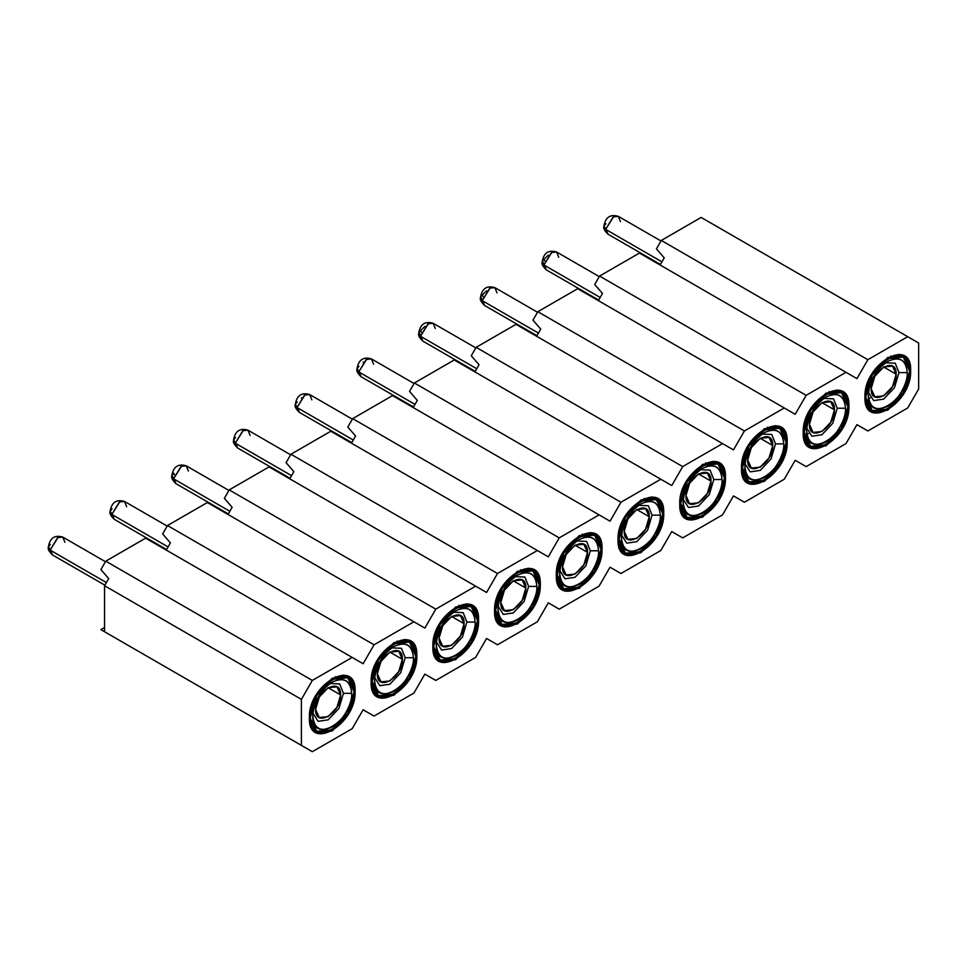 <?xml version="1.0" encoding="UTF-8"?>
<svg xmlns="http://www.w3.org/2000/svg" width="967" height="967" viewBox="0 0 967 967"><rect width="100%" height="100%" fill="white"/><g stroke="black" fill="none" stroke-linecap="round" stroke-linejoin="round"><path stroke-width="1.45" d="M701.148 217.43L661.295 240.445L867.858 359.7L907.711 336.685L701.148 217.43L907.711 336.685L867.858 359.7L661.295 240.445L701.148 217.43M656.436 248.857L661.295 240.445L656.436 248.857L664.22 257.838L660.086 264.994L664.22 257.838L656.436 248.857M856.919 378.641L867.858 359.7L856.919 378.641L845.992 372.319L806.14 395.334L795.2 414.275L784.261 407.965L744.409 430.968L733.469 449.909L722.542 443.599L682.69 466.602L671.751 485.543L660.812 479.233L620.959 502.248L610.02 521.189L599.093 514.867L559.228 537.882L548.301 556.823L537.362 550.513L497.509 573.516L486.57 592.457L475.631 586.147L435.779 609.15L424.851 628.091L413.912 621.781L374.06 644.796L363.121 663.737L352.181 657.415L312.329 680.43L301.402 699.371L301.402 745.388L312.329 751.697L352.181 728.695L363.121 709.754L374.06 716.063L413.912 693.061L424.851 674.12L435.779 680.43L475.631 657.415L486.57 638.474L497.509 644.796L537.362 621.781L548.301 602.84L559.228 609.162L599.093 586.147L610.02 567.206L620.959 573.516L660.812 550.513L671.751 531.572L682.69 537.882L722.542 514.867L733.469 495.926L744.409 502.248L784.261 479.233L795.2 460.292L806.14 466.614L845.992 443.599L856.919 424.658L867.858 430.968L907.711 407.965L918.65 389.024L918.65 343.007L907.711 336.685L918.65 343.007L918.65 389.024L907.711 407.965L867.858 430.968L856.919 424.658L845.992 443.599L806.14 466.614L795.2 460.292L784.261 479.233L744.409 502.248L733.469 495.926L722.542 514.867L682.69 537.882L671.751 531.572L660.812 550.513L620.959 573.516L610.02 567.206L599.093 586.147L559.228 609.162L548.301 602.84L537.362 621.781L497.509 644.796L486.57 638.474L475.631 657.415L435.779 680.43L424.851 674.12L413.912 693.061L374.06 716.063L363.121 709.754L352.181 728.695L312.329 751.697L301.402 745.388L301.402 699.371L312.329 680.43L352.181 657.415L363.121 663.737L374.06 644.796L413.912 621.781L424.851 628.091L435.779 609.15L475.631 586.147L486.57 592.457L497.509 573.516L537.362 550.513L548.301 556.823L559.228 537.882L599.093 514.867L610.02 521.189L620.959 502.248L660.812 479.233L671.751 485.543L682.69 466.602L722.542 443.599L733.469 449.909L744.409 430.968L784.261 407.965L795.2 414.275L806.14 395.334L845.992 372.319L856.919 378.641M309.416 717.744C308.002 684.539 356.521 656.533 355.107 691.369C356.521 724.585 308.002 752.592 309.416 717.744L316.1 732.539L332.261 730.943L348.41 713.888L355.107 691.369L348.41 676.586L332.261 678.181L316.1 695.237L309.416 717.744M371.147 682.11C369.732 648.905 418.24 620.887 416.825 655.735C418.24 688.951 369.732 716.958 371.147 682.11L377.831 696.905L393.98 695.297L410.141 678.254L416.825 655.735L410.141 640.952L393.98 642.547L377.831 659.603L371.147 682.11M432.865 646.476C431.451 613.259 479.97 585.253 478.556 620.101C479.97 653.305 431.451 681.324 432.865 646.476L439.562 661.259L455.711 659.663L471.86 642.608L478.556 620.101L471.86 605.306L455.711 606.913L439.562 623.957L432.865 646.476M494.596 610.842C493.182 577.625 541.689 549.619 540.275 584.467C541.689 617.671 493.182 645.678 494.596 610.842L501.281 625.625L517.43 624.029L533.591 606.974L540.275 584.467L533.591 569.672L517.43 571.267L501.281 588.323L494.596 610.842M556.315 575.208C554.901 541.991 603.42 513.985 602.006 548.821C603.42 582.037 554.901 610.044 556.315 575.208L563.012 589.991L579.16 588.395L595.309 571.34L602.006 548.821L595.309 534.038L579.16 535.633L563.012 552.689L556.315 575.208M618.046 539.562C616.632 506.357 665.139 478.339 663.725 513.187C665.139 546.403 616.632 574.41 618.046 539.562L624.73 554.357L640.891 552.749L657.04 535.706L663.725 513.187L657.04 498.404L640.891 499.999L624.73 517.055L618.046 539.562M679.765 503.928C678.351 470.711 726.87 442.705 725.455 477.553C726.87 510.769 678.351 538.776 679.765 503.928L686.461 518.723L702.61 517.115L718.759 500.06L725.455 477.553L718.759 462.758L702.61 464.365L686.461 481.409L679.765 503.928M741.496 468.294C740.081 435.077 788.588 407.071 787.174 441.919C788.588 475.123 740.081 503.13 741.496 468.294L748.18 483.077L764.341 481.481L780.49 464.426L787.174 441.919L780.49 427.124L764.341 428.732L748.18 445.775L741.496 468.294M803.214 432.66C801.8 399.444 850.319 371.437 848.905 406.273C850.319 439.489 801.8 467.496 803.214 432.66L809.911 447.443L826.06 445.847L842.209 428.792L848.905 406.273L842.209 391.49L826.06 393.085L809.911 410.141L803.214 432.66M864.945 397.014C863.531 363.81 912.05 335.791 910.636 370.639C912.05 403.855 863.531 431.862 864.945 397.014L871.63 411.809L887.791 410.201L903.94 393.158L910.636 370.639L903.94 355.856L887.791 357.452L871.63 374.507L864.945 397.014M108.691 634.134L104.557 631.741L104.557 585.724L108.691 578.568L104.557 585.724L301.402 699.371L104.557 585.724L104.557 631.741L301.402 745.388L100.906 629.638L312.329 751.697L108.691 634.134M166.276 550.09L170.41 542.934L166.276 550.09M228.007 514.456L232.14 507.3L228.007 514.456M289.737 478.81L293.859 471.654L289.737 478.81M351.456 443.176L355.59 436.02L351.456 443.176M413.187 407.542L417.309 400.386L413.187 407.542M474.906 371.908L479.04 364.752L474.906 371.908M536.637 336.262L540.758 329.106L536.637 336.262M598.355 300.628L602.489 293.472L598.355 300.628M639.429 253.064L845.992 372.319L639.429 253.064L599.576 276.079L806.14 395.334L599.576 276.079L594.717 284.491L602.489 293.472L594.717 284.491L599.576 276.079L639.429 253.064M577.698 288.698L784.261 407.965L577.698 288.698L537.845 311.712L744.409 430.968L537.845 311.712L532.986 320.137L540.758 329.106L532.986 320.137L537.845 311.712L577.698 288.698M515.979 324.344L722.542 443.599L515.979 324.344L476.127 347.346L682.69 466.602L476.127 347.346L471.267 355.771L479.04 364.752L471.267 355.771L476.127 347.346L515.979 324.344M454.248 359.978L660.812 479.233L454.248 359.978L414.396 382.992L620.959 502.248L414.396 382.992L409.537 391.405L417.309 400.386L409.537 391.405L414.396 382.992L454.248 359.978M392.529 395.612L599.093 514.867L392.529 395.612L352.677 418.626L559.228 537.882L352.677 418.626L347.806 427.039L355.59 436.02L347.806 427.039L352.677 418.626L392.529 395.612M330.799 431.246L537.362 550.513L330.799 431.246L290.946 454.26L497.509 573.516L290.946 454.26L286.087 462.673L293.859 471.654L286.087 462.673L290.946 454.26L330.799 431.246M269.08 466.892L475.631 586.147L269.08 466.892L229.215 489.894L435.779 609.15L229.215 489.894L224.356 498.319L232.14 507.3L224.356 498.319L229.215 489.894L269.08 466.892M207.349 502.526L413.912 621.781L207.349 502.526L167.496 525.54L374.06 644.796L167.496 525.54L162.637 533.953L170.41 542.934L162.637 533.953L167.496 525.54L207.349 502.526M145.63 538.16L352.181 657.415L145.63 538.16L105.766 561.174L312.329 680.43L105.766 561.174L100.906 569.587L108.691 578.568L100.906 569.587L105.766 561.174L145.63 538.16M363.121 709.754L374.06 716.063L363.121 709.754M424.851 674.12L435.779 680.43L424.851 674.12M486.57 638.474L497.509 644.796L486.57 638.474M548.301 602.84L559.228 609.162L548.301 602.84M610.02 567.206L620.959 573.516L610.02 567.206M671.751 531.572L682.69 537.882L671.751 531.572M733.469 495.926L744.409 502.248L733.469 495.926M795.2 460.292L806.14 466.614L795.2 460.292M856.919 424.658L867.858 430.968L856.919 424.658M354.103 690.801L355.107 691.369L354.103 690.801M415.834 655.167L416.825 655.735L415.834 655.167M477.553 619.521L478.556 620.101L477.553 619.521M539.284 583.887L540.275 584.467L539.284 583.887M601.015 548.253L602.006 548.821L601.015 548.253M662.733 512.619L663.725 513.187L662.733 512.619M724.464 476.973L725.455 477.553L724.464 476.973M786.183 441.339L787.174 441.919L786.183 441.339M847.914 405.705L848.905 406.273L847.914 405.705M909.633 370.071L910.636 370.639L909.633 370.071M104.557 627.535L100.906 629.638L104.557 627.535M48.362 547.141L50.369 550.223L106.382 582.569L50.369 550.223L52.496 554.949L50.381 549.691L48.35 547.419C47.637 549.002 49.027 551.516 52.496 554.949L104.871 585.18M105.451 561.718L62.807 537.096L57.657 537.604L50.381 549.691L58.117 537.35L62.807 537.096L64.934 542.354M110.093 511.507L112.087 514.589L168.101 546.935L112.087 514.589L114.227 519.315L112.099 514.045L110.081 511.785C109.368 513.368 110.746 515.882 114.227 519.315L166.59 549.546M167.182 526.072L124.538 501.45L119.376 501.97L112.099 514.045L119.835 501.716L124.538 501.45L126.653 506.708M173.818 478.955L229.832 511.289L173.818 478.955L175.946 483.669L173.83 478.411L171.8 476.151L173.818 478.955M228.913 490.438L186.256 465.816L181.107 466.324L173.83 478.411L181.566 466.082L186.256 465.816L188.384 471.074M233.543 440.227L235.537 443.321L291.55 475.655L235.537 443.321L237.677 448.035L235.549 442.777L233.53 440.517C232.817 442.1 234.195 444.602 237.677 448.035L290.04 478.278M290.632 454.804L247.987 430.182L242.826 430.69L235.549 442.777L243.285 430.436L247.987 430.182L250.102 435.44M297.268 407.675L353.281 440.021L297.268 407.675L299.395 412.401L297.28 407.143L295.249 404.871L297.268 407.675M352.363 419.17L309.706 394.548L304.557 395.056L297.28 407.143L305.016 394.802L309.706 394.548L311.833 399.806M358.987 372.041L415 404.387L358.987 372.041L361.126 376.767L358.999 371.497L356.98 369.237L358.987 372.041M414.081 383.524L371.437 358.902L366.275 359.422L358.999 371.497L366.747 359.168L371.437 358.902L373.552 364.172M418.723 333.313L420.718 336.407L476.731 368.741L420.718 336.407L422.845 341.121L420.73 335.863L418.699 333.603C417.998 335.186 419.376 337.688 422.845 341.121L475.22 371.364M475.812 347.89L433.156 323.268L428.006 323.776L420.73 335.863L428.466 323.534L433.156 323.268L435.283 328.526M482.436 300.773L538.45 333.107L482.436 300.773L484.576 305.487L482.46 300.229L480.43 297.969L482.436 300.773M537.531 312.256L494.886 287.634L489.737 288.142L482.46 300.229L490.196 287.888L494.886 287.634L497.002 292.892M544.167 265.139L600.181 297.473L544.167 265.139L546.307 269.853L544.179 264.595L542.149 262.323L544.167 265.139M599.262 276.622L556.617 252L551.456 252.508L544.179 264.595L551.915 252.254L556.617 252L558.733 257.258M603.892 226.411L605.886 229.493L661.912 261.839L605.886 229.493L608.025 234.219L605.91 228.961L603.879 226.689C603.166 228.272 604.556 230.787 608.025 234.219L660.401 264.45M660.981 240.976L618.336 216.354L613.187 216.874L605.91 228.961L613.646 216.62L618.336 216.354L620.463 221.624M335.259 676.682L335.428 677.746M310.625 720.717L309.609 721.104M396.99 641.048L397.159 642.1M372.343 685.083L371.34 685.458M458.709 605.402L458.878 606.466M434.074 649.437L433.059 649.824M520.439 569.768L520.609 570.832M495.793 613.803L494.79 614.19M582.158 534.135L582.327 535.198M557.524 578.169L556.521 578.556M643.889 498.501L644.058 499.552M619.243 542.535L618.239 542.91M705.608 462.855L705.777 463.918M680.973 506.901L679.97 507.276M767.339 427.221L767.508 428.284M742.692 471.255L741.689 471.642M829.057 391.587L829.239 392.65M808.448 433.542L806.913 434.437M804.423 435.621L803.42 436.008M890.788 355.953L890.958 357.016M870.179 397.908L868.644 398.803M866.142 399.987L865.139 400.362M62.807 537.096C51.771 533.832 49.353 541.846 48.362 546.875L50.381 549.691L48.362 546.899L50.369 544.433M124.538 501.45C113.49 498.198 111.084 506.212 110.093 511.241L112.099 514.045L110.093 511.265L112.099 508.799M186.256 465.816C175.22 462.564 172.803 470.578 171.812 475.607L173.83 478.411L171.812 475.631L173.818 473.165M171.824 475.861L171.8 476.115C171.086 477.734 172.477 480.236 175.946 483.669L228.321 513.912M247.987 430.182C236.939 426.93 234.534 434.945 233.543 439.961L235.549 442.777L233.543 439.997L235.549 437.531M309.706 394.548C298.67 391.297 296.253 399.298 295.261 404.327L297.28 407.143L295.261 404.351L297.268 401.885M295.273 404.593L295.249 404.847C294.536 406.454 295.926 408.968 299.395 412.401L351.77 442.632M371.437 358.902C360.389 355.651 357.983 363.665 356.992 368.693L358.999 371.497L356.992 368.717L358.999 366.251M363.846 363.628L363.133 362.057L363.846 363.628M356.992 368.959L356.98 369.213C356.267 370.82 357.645 373.335 361.126 376.767L413.489 406.998M433.156 323.268C422.12 320.017 419.714 328.031 418.711 333.059L420.73 335.863L418.941 332.213L424.864 326.411M494.886 287.634C483.851 284.383 481.433 292.397 480.442 297.413L482.46 300.229L480.672 296.579L486.594 290.777M480.442 297.679L480.43 297.933C479.717 299.552 481.107 302.055 484.576 305.487L536.951 335.73M556.617 252C545.569 248.749 543.164 256.751 542.173 261.779L544.179 264.595L542.402 260.945L548.313 255.143M542.173 262.045L542.149 262.299C541.447 263.906 542.825 266.421 546.307 269.853L598.67 300.084M618.336 216.354C607.3 213.103 604.883 221.117 603.892 226.145L605.91 228.961L603.892 226.169L605.898 223.703M310.383 717.188L316.789 695.636L332.261 679.305L347.721 677.77L354.127 691.937L347.721 713.489L332.261 729.819L316.789 731.342L309.44 716.644L310.383 717.188C309.029 750.549 355.481 723.727 354.127 691.937C355.481 658.575 309.029 685.385 310.383 717.188M372.114 681.554L378.52 659.99L393.98 643.671L409.452 642.136L415.858 656.291L409.452 677.855L393.98 694.173L378.52 695.708L372.114 681.554L371.159 680.998L372.114 681.554C370.76 714.915 417.212 688.093 415.858 656.303C417.212 622.929 370.76 649.751 372.114 681.554M433.832 645.92L440.239 624.356L455.711 608.038L471.171 606.502L477.577 620.657L471.171 642.221L455.711 658.539L440.239 660.074L432.89 645.364L433.832 645.92C432.491 679.281 478.931 652.459 477.577 620.657C478.931 587.295 432.491 614.118 433.832 645.92M495.563 610.274L501.97 588.722L517.43 572.391L532.902 570.868L539.308 585.023L532.902 606.575L517.43 622.905L501.97 624.44L495.563 610.274L494.608 609.73L495.563 610.274C494.21 643.635 540.662 616.825 539.308 585.023C540.662 551.661 494.21 578.484 495.563 610.274M557.294 574.64L563.701 553.088L579.16 536.758L594.62 535.222L601.027 549.389L594.62 570.941L579.16 587.271L563.701 588.806L557.294 574.64L556.339 574.096L557.294 574.64C555.94 608.001 602.381 581.191 601.027 549.389C602.381 516.027 555.94 542.838 557.294 574.64M619.013 539.006L625.419 517.442L640.891 501.124L656.351 499.588L662.758 513.755L656.351 535.307L640.891 551.637L625.419 553.16L619.013 539.006L618.058 538.45L619.013 539.006C617.659 572.367 664.111 545.545 662.758 513.755C664.111 480.394 617.659 507.204 619.013 539.006M680.744 503.372L687.15 481.808L702.61 465.49L718.082 463.955L724.476 478.109L718.082 499.673L702.61 515.991L687.15 517.526L680.744 503.372L679.789 502.816L680.744 503.372C679.39 536.733 725.83 509.911 724.476 478.109C725.83 444.747 679.39 471.57 680.744 503.372M742.463 467.726L748.869 446.174L764.341 429.844L779.801 428.321L786.207 442.475L779.801 464.027L764.341 480.357L748.869 481.892L742.463 467.726L741.508 467.182L742.463 467.726C741.109 501.087 787.561 474.277 786.207 442.475C787.561 409.114 741.109 435.936 742.463 467.726M804.193 432.092L810.6 410.54L826.06 394.21L841.532 392.675L847.938 406.841L841.532 428.393L826.06 444.723L810.6 446.258L804.193 432.092L803.239 431.548L804.193 432.092C802.84 465.453 849.292 438.643 847.938 406.841C849.292 373.48 802.84 400.29 804.193 432.092M865.912 396.458L872.319 374.906L887.791 358.576L903.251 357.041L909.657 371.207L903.251 392.759L887.791 409.089L872.319 410.612L864.969 395.902L865.912 396.458C864.558 429.819 911.011 402.997 909.657 371.207C911.011 337.846 864.558 364.656 865.912 396.458M174.531 474.918L173.818 473.347M301.414 397.691L302.127 399.262M421.431 332.37L420.718 330.799M483.149 296.736L482.436 295.153M544.88 261.09L544.167 259.519M312.812 715.785C313.973 701.486 320.452 690.257 332.261 682.11C344.071 676.622 350.55 680.369 351.698 693.339C352.907 721.6 311.616 745.436 312.812 715.785L312.812 715.785C314.057 728.61 320.536 732.345 332.261 727.015C341.883 722.458 352.568 703.94 351.698 693.339C350.465 680.514 343.986 676.767 332.261 682.11C322.64 686.667 311.954 705.185 312.812 715.785L312.812 715.653M374.543 680.152C375.692 665.852 382.17 654.623 393.98 646.476C405.789 640.988 412.268 644.735 413.429 657.705C414.625 685.966 373.335 709.802 374.543 680.152L374.543 680.152C375.776 692.976 382.255 696.711 393.98 691.369C403.602 686.824 414.299 668.306 413.429 657.705C412.184 644.88 405.705 641.133 393.98 646.476C384.37 651.021 373.673 669.539 374.543 680.152L374.543 680.019M436.274 644.506C437.422 630.206 443.901 618.989 455.711 610.842C467.52 605.354 473.999 609.089 475.148 622.059C476.356 650.332 435.065 674.168 436.274 644.506L436.274 644.518C437.507 657.33 443.986 661.077 455.711 655.735C465.332 651.19 476.018 632.672 475.148 622.059C473.915 609.234 467.436 605.499 455.711 610.842C446.089 615.387 435.404 633.905 436.274 644.518L436.274 644.385M497.993 608.872C499.141 594.572 505.632 583.355 517.43 575.196C529.239 569.72 535.718 573.455 536.878 586.425C538.075 614.698 496.796 638.534 497.993 608.872L497.993 608.872C499.226 621.696 505.717 625.444 517.43 620.101C527.051 615.544 537.749 597.026 536.878 586.425C535.645 573.6 529.154 569.865 517.43 575.208C507.82 579.753 497.123 598.271 497.993 608.872L497.993 608.751M559.724 573.238C560.872 558.938 567.351 547.709 579.16 539.562C590.97 534.074 597.449 537.821 598.597 550.791C599.806 579.052 558.515 602.888 559.724 573.238L559.724 573.238C560.957 586.062 567.436 589.81 579.16 584.467C588.782 579.91 599.467 561.392 598.597 550.791C597.364 537.966 590.885 534.219 579.16 539.562C569.539 544.119 558.853 562.637 559.724 573.238L559.724 573.117M621.443 537.604C622.591 523.304 629.082 512.075 640.891 503.928C652.689 498.44 659.18 502.187 660.328 515.157C661.525 543.418 620.246 567.254 621.443 537.604L621.443 537.604C622.675 550.428 629.166 554.164 640.891 548.821C650.501 544.276 661.198 525.758 660.328 515.157C659.095 502.332 652.616 498.585 640.891 503.928C631.27 508.473 620.572 526.991 621.443 537.604L621.443 537.471M683.173 501.97C684.322 487.658 690.801 476.441 702.61 468.294C714.42 462.806 720.899 466.541 722.047 479.511C723.256 507.784 681.965 531.62 683.173 501.97L683.173 501.97C684.406 514.782 690.885 518.53 702.61 513.187C712.232 508.642 722.917 490.124 722.047 479.511C720.814 466.686 714.335 462.951 702.61 468.294C692.988 472.839 682.303 491.357 683.173 501.97L683.173 501.837M744.892 466.324C746.053 452.024 752.531 440.807 764.341 432.66C776.15 427.172 782.629 430.907 783.778 443.877C784.986 472.15 743.696 495.986 744.892 466.324L744.892 466.324C746.137 479.148 752.616 482.896 764.341 477.553C773.951 473.008 784.648 454.49 783.778 443.877C782.545 431.052 776.066 427.317 764.341 432.66C754.719 437.205 744.022 455.723 744.892 466.324L744.892 466.203M806.623 430.69C807.771 416.39 814.25 405.161 826.06 397.014C837.869 391.526 844.348 395.273 845.509 408.243C846.705 436.504 805.414 460.34 806.623 430.69L806.623 430.69C807.856 443.515 814.335 447.262 826.06 441.919C835.681 437.362 846.367 418.844 845.509 408.243C844.264 395.418 837.785 391.671 826.06 397.014C816.438 401.571 805.753 420.089 806.623 430.69L806.623 430.569M868.342 395.056C869.502 380.756 875.981 369.527 887.791 361.38C899.6 355.892 906.079 359.639 907.227 372.609C908.436 400.87 867.145 424.706 868.342 395.056L868.342 395.056C869.587 407.881 876.066 411.616 887.791 406.273C897.4 401.728 908.098 383.21 907.227 372.609C905.994 359.784 899.515 356.037 887.791 361.38C878.169 365.925 867.472 384.443 868.342 395.056L868.342 394.923M330.073 683.524L339.707 683.923L343.442 693.339L351.698 693.339L343.442 693.339L338.958 708.424L328.127 719.859L318.119 721.334L312.945 713.187M391.792 647.878L401.438 648.289L405.161 657.705L413.429 657.705L405.161 657.705L400.676 672.79L389.858 684.213L379.838 685.7L374.664 677.553M453.523 612.244L463.157 612.655L466.892 622.059L475.148 622.059L466.892 622.059L462.407 637.156L451.577 648.579L441.568 650.054L436.395 641.907M515.242 576.61L524.888 577.021L528.611 586.425L536.878 586.425L528.611 586.425L524.126 601.51L513.308 612.945L503.287 614.42L498.114 606.273M576.973 540.976L586.606 541.387L590.341 550.791L598.597 550.791L590.341 550.791L585.857 565.876L575.027 577.311L565.018 578.786L559.845 570.639M638.691 505.33L648.337 505.741L652.06 515.157L660.328 515.157L652.06 515.157L647.576 530.242L636.757 541.665L626.749 543.152L621.563 535.005M700.422 469.696L710.068 470.107L713.791 479.511L722.047 479.511L713.791 479.511L709.307 494.608L698.476 506.031L688.468 507.506L683.294 499.371M762.153 434.062L771.787 434.473L775.51 443.877L783.778 443.877L775.51 443.877L771.025 458.962L760.207 470.397L750.199 471.872L745.025 463.725M823.872 398.428L833.518 398.839L837.241 408.243L845.509 408.243L837.241 408.243L832.756 423.328L821.926 434.763L811.917 436.238L806.744 428.091M885.603 362.782L895.237 363.193L898.972 372.609L907.227 372.609L898.972 372.609L894.487 387.694L883.657 399.117L873.648 400.604L868.475 392.457M340.638 694.947C341.411 713.15 314.843 728.489 315.617 709.403C314.843 691.2 341.411 675.86 340.638 694.947L328.127 687.73L340.638 694.947L336.975 686.848L328.127 687.73L319.279 697.062L315.617 709.403L319.279 717.502L328.127 716.632L336.975 707.288L340.638 694.947M402.369 659.313C403.142 677.504 376.562 692.856 377.335 673.769C376.562 655.566 403.142 640.227 402.369 659.313L389.858 652.084L402.369 659.313L398.706 651.214L389.858 652.084L380.998 661.428L377.335 673.769L380.998 681.868L389.858 680.986L398.706 671.654L402.369 659.313M464.087 623.679C464.873 641.87 438.293 657.222 439.066 638.123C438.293 619.932 464.873 604.58 464.087 623.679L451.577 616.45L464.087 623.679L460.425 615.58L451.577 616.45L442.729 625.794L439.066 638.123L442.729 646.234L451.577 645.352L460.425 636.008L464.087 623.679M525.818 588.045C526.592 606.236 500.012 621.576 500.785 602.489C500.012 584.298 526.592 568.947 525.818 588.045L513.308 580.816L525.818 588.045L522.156 579.934L513.308 580.816L504.46 590.16L500.785 602.489L504.46 610.588L513.308 609.718L522.156 600.374L525.818 588.045M587.549 552.399C588.323 570.603 561.742 585.942 562.516 566.855C561.742 548.664 588.323 533.313 587.549 552.399L575.027 545.183L587.549 552.399L583.875 544.3L575.027 545.183L566.178 554.514L562.516 566.855L566.178 574.954L575.027 574.084L583.875 564.74L587.549 552.399M649.268 516.765C650.042 534.956 623.461 550.308 624.235 531.221C623.461 513.018 650.042 497.679 649.268 516.765L636.757 509.536L649.268 516.765L645.605 508.666L636.757 509.536L627.909 518.88L624.235 531.221L627.909 539.32L636.757 538.438L645.605 529.106L649.268 516.765M710.999 481.131C711.772 499.323 685.192 514.674 685.966 495.575C685.192 477.384 711.772 462.045 710.999 481.131L698.476 473.903L710.999 481.131L707.324 473.032L698.476 473.903L689.628 483.246L685.966 495.575L689.628 503.686L698.476 502.804L707.324 493.46L710.999 481.131M772.718 445.497C773.491 463.689 746.911 479.04 747.684 459.941C746.911 441.75 773.491 426.399 772.718 445.497L760.207 438.269L772.718 445.497L769.055 437.386L760.207 438.269L751.359 447.612L747.684 459.941L751.359 468.04L760.207 467.17L769.055 457.826L772.718 445.497M834.448 409.851C835.222 428.055 808.642 443.394 809.415 424.308C808.642 406.116 835.222 390.765 834.448 409.851L821.926 402.635L834.448 409.851L830.786 401.752L821.926 402.635L813.078 411.966L809.415 424.308L813.078 432.406L821.926 431.536L830.786 422.192L834.448 409.851M896.167 374.217C896.941 392.421 870.36 407.76 871.146 388.674C870.36 370.47 896.941 355.131 896.167 374.217L883.657 366.989L896.167 374.217L892.505 366.118L883.657 366.989L874.809 376.332L871.146 388.674L874.809 396.772L883.657 395.89L892.505 386.558L896.167 374.217M347.721 677.77L343.067 675.087M312.136 728.659L316.789 731.342M409.452 642.136L404.786 639.441M373.854 693.025L378.52 695.708M471.171 606.502L466.517 603.807M435.585 657.379L440.239 660.074M532.902 570.868L528.236 568.173M497.304 621.745L501.97 624.44M594.62 535.222L589.967 532.539M559.035 586.111L563.701 588.806M656.351 499.588L651.685 496.893M620.754 550.477L625.419 553.16M718.082 463.955L713.416 461.259M682.484 514.831L687.15 517.526M779.801 428.321L775.135 425.625M744.215 479.197L748.869 481.892M841.532 392.675L836.866 389.991M805.934 443.563L810.6 446.258M903.251 357.041L898.585 354.357M867.665 407.929L872.319 410.612"/></g></svg>
